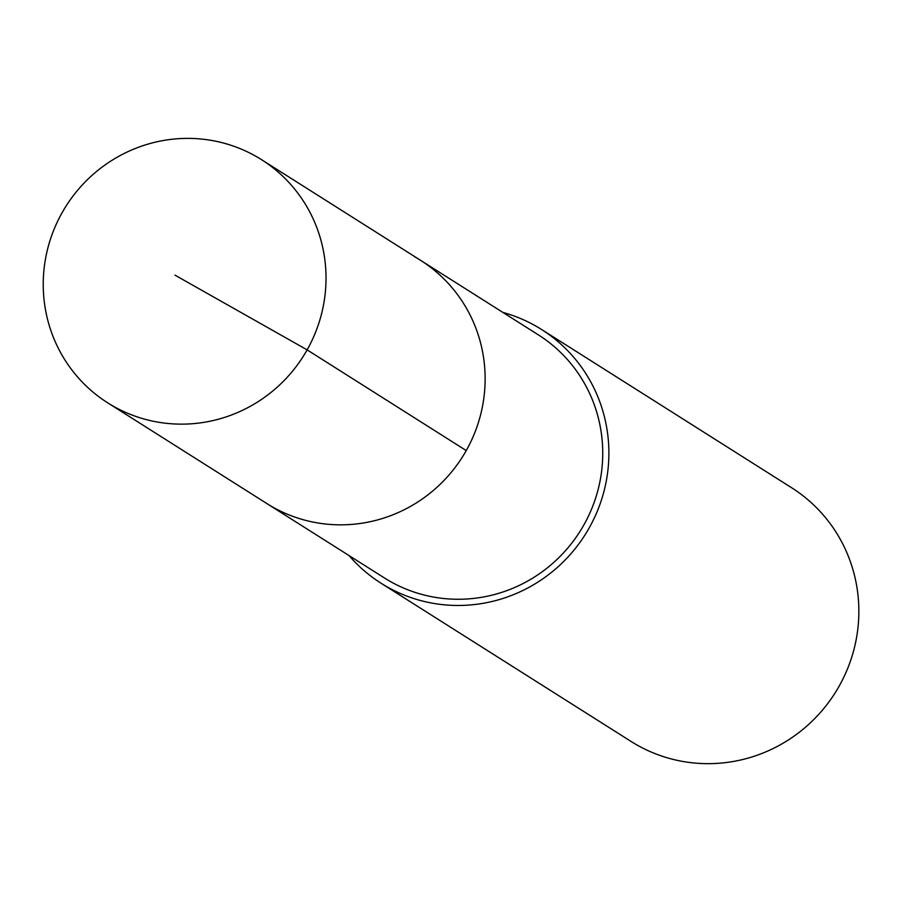 <?xml version="1.0" encoding="UTF-8"?>
<svg xmlns="http://www.w3.org/2000/svg" width="902" height="902" viewBox="0 0 902 902"><rect width="100%" height="100%" fill="white"/><g stroke="black" fill="none" stroke-linecap="round" stroke-linejoin="round"><path stroke-width="1.35" d="M114.002 406.588A143.869 140.396 122.3 0 1 107.688 402.822A143.869 140.396 122.3 0 1 64.019 209.388A143.869 140.396 122.3 0 1 255.243 155.933A143.869 140.396 122.3 0 1 261.557 159.688A143.869 140.396 122.3 0 1 305.237 353.133A143.869 140.396 122.3 0 1 114.002 406.588M414.356 256.619A143.869 140.396 122.3 0 1 420.67 260.385L538.28 334.811A143.869 140.396 -57.7 0 1 581.948 528.256A143.869 140.396 -57.7 0 1 390.724 581.711A143.869 140.396 -57.7 0 1 384.41 577.945L266.8 503.519A143.869 140.396 -57.7 0 0 273.114 507.285A143.869 140.396 -57.7 0 0 464.35 453.83A143.869 140.396 -57.7 0 0 420.67 260.385A143.869 140.396 122.3 0 1 464.35 453.83A143.869 140.396 122.3 0 1 273.114 507.285A143.869 140.396 122.3 0 1 266.8 503.519L107.688 402.822M502.91 312.43A150.115 146.507 122.3 0 1 535.033 325.599A150.115 146.507 122.3 0 1 541.617 329.523A150.115 146.507 122.3 0 1 587.191 531.379A150.115 146.507 122.3 0 1 387.657 587.157A150.115 146.507 122.3 0 1 381.061 583.233A150.115 146.507 122.3 0 1 349.04 555.564M381.061 583.233L631.028 741.421A150.115 146.507 -57.7 0 0 637.624 745.345A150.115 146.507 -57.7 0 0 837.169 689.568A150.115 146.507 -57.7 0 0 791.584 487.723L541.617 329.523M174.977 275.144L307.131 349.875L466.244 450.572M420.67 260.385L261.557 159.688"/></g></svg>
